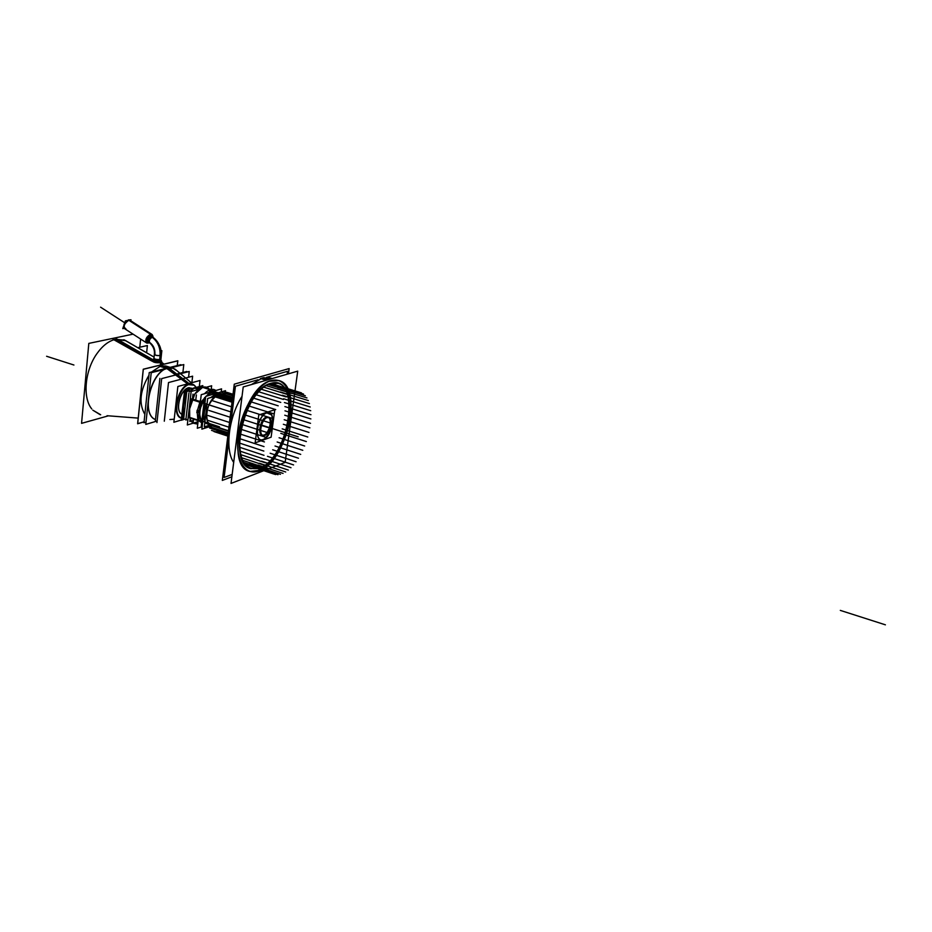 <?xml version="1.0" encoding="UTF-8"?>
<svg xmlns="http://www.w3.org/2000/svg" width="932" height="932" viewBox="0 0 932 932"><rect width="100%" height="100%" fill="white"/><g stroke="black" fill="none" stroke-linecap="round" stroke-linejoin="round"><path stroke-width="1.4" d="M269.697 377.786L272.191 378.543L262.3 377.984L251.524 384.543L262.3 377.984L268.067 379.743L262.125 377.926L268.067 379.743M242.029 396.321C228.666 417.012 224.694 449.807 233.687 462.423C224.694 449.807 228.666 417.012 242.029 396.321M259.119 470.835C286.846 462.039 303.611 385.813 278.563 380.477L271.049 380.652C243.101 386.256 224.554 466.617 249.764 471.406L259.119 470.835C272.983 465.522 287.219 440.941 290.365 417.583C293.708 394.166 285.087 376.505 271.049 380.652C257.069 384.427 241.202 410.453 238.184 435.326C234.957 460.268 245.221 476.497 259.119 470.835M270.676 383.448C244.44 388.807 227.07 464.159 250.743 468.656L259.469 468.144C285.518 459.965 301.304 388.271 277.794 383.285L270.676 383.448C257.558 387.036 242.704 411.443 239.862 434.755C238.347 460.21 244.895 471.336 259.469 468.144C289.77 458.439 301.782 373.126 270.676 383.448M232.208 399.478L215.525 394.224L232.208 399.478L220.103 395.669L215.758 396.38C207.848 403.335 205.145 411.874 207.65 421.998L210.818 425.004M266.785 412.853C256.894 415.462 253.236 443.725 263.267 439.473L264.082 439.112C271.492 432.553 274.031 424.538 271.713 415.031L266.785 412.853C256.894 415.462 253.236 443.725 263.267 439.473C272.983 436.642 276.699 409.09 266.785 412.853M267.903 417.233L266.202 417.268C259.609 419.05 257.139 437.889 263.849 435.093C269.033 433.695 272.657 419.4 268.323 417.42C272.657 419.4 269.033 433.695 263.849 435.093L262.148 435.174C257.185 434.184 260.692 418.643 266.202 417.268L267.834 417.21M125.89 340.704L115.545 339.306C108.846 340.844 102.625 345.632 96.905 353.671C102.625 345.632 108.846 340.844 115.545 339.306L124.795 340.168L154.083 357.096L123.874 339.714M96.893 353.682C84.847 370.435 82.435 397.859 91.779 408.938C82.435 397.859 84.847 370.435 96.893 353.682M100.679 414.752L92.827 410.173L100.132 414.682M153.326 359.426C152.382 360.999 154.794 361.733 160.572 361.616L160.001 360.637C158.44 361.465 151.462 359.577 153.722 358.971C151.462 359.577 158.44 361.465 160.001 360.637L160.7 359.973L160.001 360.637L160.421 359.053L159.768 359.566C156.972 359.81 155.038 359.391 153.955 358.307C155.038 359.391 156.972 359.81 159.768 359.566L160.199 355.57C155.935 355.64 154.211 355.104 155.015 353.985M149.668 342.778L149.609 342.743C148.899 340.46 149.784 338.607 152.242 337.163L153.093 337.326L151.648 336.336L153.197 337.396M151.718 336.079L151.357 334.879C146.534 338.339 145.555 341.054 148.409 343.011L149.411 342.65C146.336 343.943 149.271 336.079 151.648 336.336L153.023 337.267M166.024 366.078L160.723 365.961L151.555 372.008L160.723 365.961L165.791 366.008L170.801 367.558L165.651 365.961M168.983 368C151.765 369.165 140.091 413.959 155.481 419.551C140.417 414.425 150.751 371.041 167.807 368.163L172.851 368.198L175.391 369.422L191.41 382.819L175.03 369.119M148.957 375.247C139.986 390.461 138.623 403.509 144.856 414.402C138.623 403.509 139.986 390.461 148.957 375.247M188.986 384.147C177.639 386.326 171.115 415.917 181.414 418.223C171.115 415.917 177.639 386.326 188.986 384.147L193.868 384.893L196.046 387.386C194.357 384.497 192.004 383.413 188.986 384.147M181.857 414.321C174.633 411.128 180.109 389.401 188.579 387.747L192.586 388.423L188.579 387.747C180.109 389.401 174.633 411.128 181.857 414.321C174.505 410.849 180.645 388.458 189.184 387.654M196.233 392.791L202.605 387.374L210.038 389.704L202.605 387.374L195.743 393.339M197.269 419.866L189.732 417.408L189.627 408.181L191.782 399.642L199.39 402.065L191.782 399.642L189.627 408.181L189.732 417.408L197.269 419.866L189.58 417.361M189.522 409.195L194.823 393.945L192.074 398.966L199.681 401.389L191.922 398.919M216.294 393.351L216.038 393.141C213.754 391.545 211.11 391.894 208.092 394.213C211.11 391.894 213.754 391.545 216.038 393.141L214.36 392.756L216.259 393.351M195.848 422.347L197.852 423.524L195.848 422.347M198.702 416.255L197.479 419.936L198.702 416.255M199.483 414.693L201.685 422.534L199.483 414.693M199.553 402.123L199.867 406.317L199.553 402.123M200.485 400.993L199.844 401.447L200.485 400.993M204.539 398.162L200.264 407.995L204.539 398.162M210.352 389.809L208.885 392.5L210.352 389.809M213.288 391.242L211.68 390.228L213.288 391.242M214.488 392.803L211.389 392.791L206.426 396.193L211.389 392.791L214.36 392.756M204.492 398.675C199.355 407.762 198.434 415.532 201.743 421.998C198.434 415.532 199.355 407.762 204.492 398.675M215.653 394.143L220.103 394.853L215.653 394.143L210.644 397.603L215.653 394.143M207.184 402.775C203.945 409.789 203.199 416.022 204.97 421.462C203.199 416.022 203.945 409.789 207.184 402.775M208.78 425.446L211.389 425.516M231.87 476.776L222.317 480.423L234.27 384.182L289.153 368.571L288.442 373.837M222.62 477.976L234.142 385.219M232.173 474.411L224.099 477.475L228.806 439.671L224.099 477.475L228.806 439.671L224.099 477.475L228.806 439.671L224.099 477.475L228.806 439.671L224.099 477.475L228.806 439.671L224.099 477.475L228.806 439.671L224.099 477.475L228.806 439.671L224.099 477.475L228.806 439.671L224.099 477.475L228.806 439.671L224.099 477.475L228.806 439.671L224.099 477.475L228.806 439.671L224.099 477.475L228.806 439.671L224.099 477.475L228.806 439.671L224.099 477.475L228.806 439.671L224.099 477.475L228.806 439.671L224.099 477.475L228.806 439.671L224.099 477.475L228.806 439.671L224.099 477.475L228.806 439.671L224.099 477.475L228.806 439.671L224.099 477.475L228.806 439.671L224.099 477.475L228.806 439.671L224.099 477.475L228.806 439.671L224.099 477.475L228.806 439.671L224.099 477.475L228.806 439.671L224.099 477.475L228.806 439.671L224.099 477.475L228.806 439.671L224.099 477.475L228.806 439.671L224.099 477.475L228.806 439.671L224.099 477.475L232.173 474.411M287.114 374.221L287.51 371.309L266.366 377.367L287.51 371.309L266.366 377.367L287.51 371.309L266.366 377.367L287.51 371.309L266.366 377.367L287.51 371.309L266.366 377.367L287.51 371.309L266.366 377.367L287.51 371.309L266.366 377.367L287.51 371.309L266.366 377.367L287.51 371.309L266.366 377.367L287.51 371.309L266.366 377.367L287.51 371.309L266.366 377.367L287.51 371.309L266.366 377.367L287.51 371.309L266.366 377.367L287.51 371.309L266.366 377.367L287.51 371.309L266.366 377.367L287.51 371.309L266.366 377.367L287.51 371.309L266.366 377.367L287.51 371.309L266.366 377.367L287.51 371.309L266.366 377.367L287.51 371.309L266.366 377.367L287.51 371.309L266.366 377.367L287.51 371.309L266.366 377.367L287.51 371.309L266.366 377.367L287.51 371.309L266.366 377.367L287.51 371.309L266.366 377.367L287.51 371.309L266.366 377.367L287.51 371.309L266.366 377.367L287.51 371.309L266.366 377.367L287.51 371.309L287.114 374.221M258.024 379.767L235.447 386.244L230.635 424.969L235.447 386.244L258.024 379.767L235.447 386.244L230.635 424.969L235.447 386.244L258.024 379.767L235.447 386.244L230.635 424.969L235.447 386.244L258.024 379.767L235.447 386.244L230.635 424.969L235.447 386.244L258.024 379.767L235.447 386.244L230.635 424.969L235.447 386.244L258.024 379.767L235.447 386.244L230.635 424.969L235.447 386.244L258.024 379.767L235.447 386.244L230.635 424.969L235.447 386.244L258.024 379.767L235.447 386.244L230.635 424.969L235.447 386.244L258.024 379.767L235.447 386.244L230.635 424.969L235.447 386.244L258.024 379.767L235.447 386.244L230.635 424.969L235.447 386.244L258.024 379.767L235.447 386.244L230.635 424.969L235.447 386.244L258.024 379.767L235.447 386.244L230.635 424.969L235.447 386.244L258.024 379.767L235.447 386.244L230.635 424.969L235.447 386.244L258.024 379.767L235.447 386.244L230.635 424.969L235.447 386.244L258.024 379.767L235.447 386.244L230.635 424.969L235.447 386.244L258.024 379.767L235.447 386.244L230.635 424.969L235.447 386.244L258.024 379.767L235.447 386.244L230.635 424.969L235.447 386.244L258.024 379.767L235.447 386.244L230.635 424.969L235.447 386.244L258.024 379.767L235.447 386.244L230.635 424.969L235.447 386.244L258.024 379.767L235.447 386.244L230.635 424.969L235.447 386.244L258.024 379.767L235.447 386.244L230.635 424.969L235.447 386.244L258.024 379.767L235.447 386.244L230.635 424.969L235.447 386.244L258.024 379.767L235.447 386.244L230.635 424.969L235.447 386.244L258.024 379.767L235.447 386.244L230.635 424.969L235.447 386.244L258.024 379.767L235.447 386.244L230.635 424.969L235.447 386.244L258.024 379.767L235.447 386.244L230.635 424.969L235.447 386.244L258.024 379.767L235.447 386.244L230.635 424.969L235.447 386.244L258.024 379.767L235.447 386.244L230.635 424.969L235.447 386.244L258.024 379.767M269.266 384.031L277.934 383.32C302.166 388.504 284.551 463.099 258.094 468.691M243.217 386.955L297.727 371.134L285.134 462.4L231.031 483.417L243.217 386.955M261.158 467.515L250.883 468.703C226.429 463.985 245.862 385.592 272.354 383.122M260.447 378.497L266.261 380.268M269.569 381.27L278.738 380.536C304.543 386.069 285.844 465.371 257.663 471.429M263.756 377.553L269.558 379.312M260.925 470.171L249.939 471.464C223.878 466.443 244.65 382.831 272.855 380.314M197.84 421.718L193.099 423.198L193.565 419.167M195.778 400.084L196.384 394.877M213.859 394.993L232.056 400.725L213.859 394.993M214.663 394.574L217.808 395.564L214.663 394.574M217.878 395.576L232.138 400.073L217.878 395.576M204.632 397.486L201.289 425.877L202.291 425.551M224.414 397.032L224.845 393.467L207.696 398.465L204.329 426.868L210.411 424.922M211.576 425.248L207.673 422.08C205.156 411.909 207.871 403.323 215.828 396.333L217.948 395.529M267.321 412.806C257.034 414.542 253.12 444.715 263.826 439.228M271.119 437.19L255.135 442.863L258.781 414.95L274.8 409.731L271.119 437.19M266.82 417.699L268.777 417.513C273.892 418.55 270.035 434.568 264.467 435.489M265.107 435.267L263.092 435.477C257.966 434.452 261.904 418.27 267.472 417.478M262.859 439.566L264.152 439.065C271.515 432.541 274.043 424.561 271.736 415.113C270.478 412.864 268.684 412.212 266.354 413.121M133.066 334.157L88.808 343.395L81.562 423.349L108.194 415.882M140.615 339.038L139.777 347.228M151.974 361.162L113.04 339.283M152.813 359.624L116.22 338.607M85.383 381.165L85.022 385.196M177.243 365.589L177.767 360.859L143.307 369.293L137.691 423.664L144.076 421.777M180.843 365.297L180.913 364.68L169.496 367.523M166.502 368.268L149.237 372.579L143.982 422.744L146.021 422.138M186.691 372.148L186.761 371.472L176.754 374.058M159.896 378.404L155.295 421.252M152.044 360.672L152.021 360.696C153.302 362.35 156.285 362.967 160.991 362.548L160.735 364.936M160.688 361.5L160.968 362.723M160.083 360.521L160.782 361.651C155.807 361.977 153.104 361.336 152.673 359.717M159.885 360.567L160.444 361.733L161.481 360.87L160.642 359.903M160.351 361.569L160.607 362.816M161.352 360.719L161.784 362.035M161.784 361.791L160.619 362.641L160.362 365.029M149.982 342.848C147.792 343.337 150.32 336.836 152.242 337.163C157.986 341.648 160.63 347.787 160.199 355.57L160.852 355.069L160.7 359.973L160.409 359.146L159.721 359.484L159.978 360.731L160.642 359.892M153.559 359.065C153.78 360.381 155.97 360.917 160.118 360.696L159.838 359.461C156.762 359.705 154.805 359.298 153.955 358.238L153.955 358.238M153.943 358.401L154.386 354.23C155.236 355.313 157.217 355.721 160.327 355.453L159.873 359.624M160.852 354.987L160.071 355.511L159.698 359.67M149.807 342.533C153.535 345.353 155.225 349.267 154.863 354.265M151.8 336.976C157.869 341.543 160.607 347.892 160.013 356.012M152.976 337.186L152.988 337.244C159.36 342.941 161.97 348.941 160.828 355.232L160.199 355.57C157.077 355.779 155.131 355.36 154.374 354.323C154.898 350.036 153.291 346.168 149.574 342.72C148.829 340.576 149.749 338.735 152.37 337.198L151.66 336.091C147.804 338.992 147.058 341.182 149.411 342.65L149.411 342.65C146.336 343.943 149.271 336.079 151.648 336.336L152.242 337.163M152.429 337.186C158.254 341.811 160.863 348.067 160.269 355.954M151.415 335.054L151.1 334.413M147.629 343.116L149.038 342.79M149.446 342.638L147.967 343.093M152.965 336.895L151.205 334.996L152.965 336.895L152.895 336.079M151.066 335.136L150.728 334.506M151.427 336.149L150.996 334.949L152.965 336.44M146.802 343.058L124.329 328.483C122.931 325.128 124.375 322.251 128.686 319.862L151.205 334.39C146.941 336.836 145.474 339.726 146.802 343.058L148.724 342.918M152.93 336.219L152.149 334.541L150.821 334.472L128.29 319.944L131.004 319.769L130.69 320.69M148.211 343.058L146.545 342.871M127.067 320.526L125.412 320.853L124.573 323.288M124.131 328.344L122.756 328.623L123.513 326.398M146.674 352.319L147.373 345.539L138.565 347.496M177.208 370.936L172.991 368.233L166.91 368.513M166.071 368.257L159.535 366.218M168.028 367.697L161.62 365.705M188.975 383.483L168.913 368.012M168.843 367.954L163.088 369.748M190.07 384.322C178.991 385.324 171.5 414.728 181.437 418.014M149.376 390.217L147.652 406.608M196.233 387.386L194.24 385.196L188.742 384.683M187.623 383.844L166.339 368.152L171.476 367.651M199.308 386.582L200.019 380.489L177.861 386.489L173.865 422.278L181.216 420.029M188.124 387.945L192.609 388.411M174.109 420.122L177.779 387.141M191.875 382.702L192.621 376.178L168.506 382.551L164.288 421.206M188.579 377.25L189.231 371.484L161.679 378.602L156.949 422.592M157.112 421.008L145.788 424.398L148.013 403.23M182.893 372.474L183.79 364.563L170.684 367.837M164.824 369.305L151.217 372.707L148.969 394.166M177.29 365.577L177.826 360.754L143.26 369.212L137.621 423.769L144.064 421.858M188.625 389.541L187.472 388.225M189.569 389.273L188.404 387.852M200.648 387.654L199.308 388.027M189.615 390.718L185.305 391.918L184.152 402.042M183.779 418.037L182.288 418.491L183.278 409.812M186.691 392.36L183.674 418.946M202.628 387.06L202.803 385.615L196.407 387.386M192.54 388.458L184.536 390.671L181.192 420.274L185.992 418.806M197.782 424.142L193.122 423.186L197.782 424.142L193.122 423.186L187.309 424.98L191.153 391.498L199.005 389.296L193.693 387.91M199.366 389.017L195.056 387.654L189.557 391.568L195.056 387.654L200.089 388.271L194.31 387.817M199.634 388.772L195.522 387.479L189.347 391.626M186.225 396.473C183.173 403.195 182.486 409.195 184.175 414.484M211.215 389.39L211.646 385.766L206.566 387.188M194.823 393.945L189.196 410.185L194.823 393.945C200.357 386.663 205.238 385.091 209.467 389.227C205.238 385.091 200.357 386.663 194.823 393.945C200.357 386.663 205.238 385.091 209.467 389.227M200.683 399.292L196.803 412.643L199.145 412.457L196.803 412.643L200.683 399.292L196.803 412.643L199.145 412.457M204.458 393.758C208.71 389.273 212.519 388.19 215.886 390.496C212.519 388.19 208.71 389.273 204.458 393.758C208.71 389.273 212.519 388.19 215.886 390.496M200.182 408.694L204.539 398.302M207.72 394.632C210.947 391.964 213.766 391.522 216.201 393.339C213.766 391.522 210.947 391.964 207.72 394.632C210.947 391.964 213.766 391.522 216.201 393.339M189.755 407.168L189.114 411.956C189.126 417.373 190.454 421.113 193.099 423.175C190.454 421.113 189.126 417.373 189.114 411.956C189.126 417.373 190.454 421.113 193.099 423.175M198.015 422.138L197.071 410.301L198.015 422.138L197.071 410.301L199.39 410.383M201.696 422.417L199.553 414.041M188.392 417.408L198.19 420.6M201.65 422.779L198.796 420.786M188.369 417.338L198.201 420.53M190.489 398.861L200.368 402.007M198.772 420.716L200.939 402.193M190.524 398.768L200.38 401.913M199.495 388.924L201.487 386.733L211.902 389.995L206.275 396.24M200.986 402.111L204.551 398.139M201.627 386.768L211.96 389.984L216.387 393.316M221.21 391.929L221.571 388.865L201.23 394.679L197.293 428.254L202.151 426.705M220.138 394.842L218.705 394.12L215.129 394.364M213.987 394.015L210.783 393.001M215.187 393.665L211.983 392.652M216.329 394.026L210.795 397.556M207.149 403.032C204.05 409.87 203.327 415.975 204.982 421.311M224.717 397.125L225.509 390.683L205.739 396.391L201.871 429.151L212.787 425.644M193.425 420.367L189.837 421.485L190.21 418.282M192.994 394.108L192.54 398.046M187.949 419.377L185.852 420.017L188.951 392.908M270.222 377.949L262.3 377.984M261.508 425.074L281.429 431.446L261.508 425.074M268.556 384.601L294.232 392.465L268.556 384.601M266.121 385.615L291.6 393.421L266.121 385.615M263.383 425.679L295.106 435.838L263.383 425.679M266.412 426.646L298.193 436.817L266.412 426.646M230.018 417.198L208.873 410.418L230.018 417.198M229.365 422.417L207.906 415.486L229.365 422.417M228.783 427.147L207.696 420.309L228.783 427.147M228.293 431.097L208.267 424.573L228.293 431.097M227.932 433.997L209.572 427.998L227.932 433.997M227.723 435.687L211.529 430.386L227.723 435.687M227.676 436.071L213.999 431.586L227.676 436.071M227.792 435.127L216.818 431.539L227.792 435.127M228.06 432.949L219.824 430.269L228.06 432.949M232.418 397.824L230.891 397.347L232.418 397.824M232.72 395.424L229.319 394.364L232.72 395.424M232.86 394.224L227.163 392.442L232.86 394.224M232.849 394.329L224.53 391.731L232.849 394.329M232.674 395.75L221.595 392.279L232.674 395.75M232.348 398.407L218.531 394.061L232.348 398.407M231.882 402.146L215.548 396.985L231.882 402.146M231.311 406.725L212.822 400.853L231.311 406.725M230.682 411.851L210.55 405.432L230.682 411.851M239.617 438.623L264.001 446.591L239.617 438.623M240.107 433.997L264.467 441.931L240.107 433.997M240.91 429.256L265.259 437.131L240.91 429.256M241.994 424.444L266.342 432.285L241.994 424.444M243.369 419.656L267.729 427.45L243.369 419.656M245.011 414.938L269.383 422.709L245.011 414.938M246.887 410.371L271.282 418.095L246.887 410.371M248.972 406.014L273.402 413.715L248.972 406.014M251.244 401.925L275.709 409.591L251.244 401.925M253.655 398.162L278.179 405.816L253.655 398.162M256.16 394.76L280.765 402.403L256.16 394.76M258.723 391.79L283.433 399.432L258.723 391.79M261.275 389.25L286.159 396.927L261.275 389.25M263.779 387.188L288.885 394.912L263.779 387.188M249.205 463.856L280.485 474.318L249.205 463.856M257.954 465.021L283.072 473.409L257.954 465.021M259.527 463.262L285.716 471.988L259.527 463.262M261.543 461.177L288.361 470.077L261.543 461.177M264.595 458.975L290.994 467.713L264.595 458.975M267.449 456.307L293.58 464.928L267.449 456.307M270.152 453.232L296.073 461.748L270.152 453.232M272.68 449.783L298.461 458.218L272.68 449.783M275.022 446.02L300.71 454.385L275.022 446.02M277.165 442.001L302.784 450.307L277.165 442.001M279.087 437.76L304.671 446.009L279.087 437.76M280.777 433.357L306.348 441.57L280.777 433.357M282.198 428.848L307.781 437.015L282.198 428.848M283.351 424.293L308.97 432.425L283.351 424.293M284.202 419.726L309.89 427.846L284.202 419.726M284.749 415.218L310.531 423.326L284.749 415.218M284.982 410.826L310.892 418.934L284.982 410.826M284.889 406.585L310.962 414.705L284.889 406.585M284.435 402.542L310.729 410.709L284.435 402.542M283.596 398.756L310.216 406.981L283.596 398.756M282.326 395.238L309.401 403.579L282.326 395.238M280.474 391.999L308.317 400.55L280.474 391.999M277.154 388.795L306.954 397.929L277.154 388.795M273.81 386.104L305.347 395.75L273.81 386.104M271.888 384.392L303.506 394.05L271.888 384.392M270.804 383.495L301.444 392.861L270.804 383.495M270.769 383.506L299.184 392.186L270.769 383.506M270.082 383.891L296.772 392.057L270.082 383.891M246.63 464.206L277.981 474.703L246.63 464.206M244.801 464.252L275.581 474.563L244.801 464.252M244.883 464.346L273.344 473.875L244.883 464.346M244.37 463.658L271.27 472.664L244.37 463.658M243.473 462.249L269.406 470.928L243.473 462.249M242.425 460.222L267.775 468.691L242.425 460.222M241.423 457.647L266.412 465.965L241.423 457.647M240.573 454.583L265.317 462.808L240.573 454.583M239.92 451.1L264.513 459.243L239.92 451.1M239.536 447.232L264.024 455.317L239.536 447.232M239.431 443.05L263.849 451.076L239.431 443.05M220.232 395.704L217.331 395.716C205.902 398.36 202.256 429.396 213.801 424.922M217.331 395.716L232.103 400.376M840.314 610.39L885.4 624.824L840.314 610.39M115.545 339.306L152.231 360.23M73.919 365.018L46.6 356.269L73.919 365.018M152.568 360.393C152.149 362.117 154.887 362.886 160.805 362.688L161.784 361.919L161.481 364.75L161.772 362.082M160.56 364.983L161.516 360.929M152.883 359.589C152.848 361.15 155.411 361.826 160.572 361.616L161.224 360.579M160.77 360.043L161.422 360.8L160.805 362.688C156.087 363.026 153.163 362.385 152.021 360.789M151.578 336.103L151.205 334.996C146.615 338.467 145.672 341.135 148.398 343.011L149.318 342.673M149.376 342.661L148.409 343.011C145.672 341.135 146.615 338.467 151.205 334.996L150.914 334.448M148.398 343.011L149.015 342.801M151.893 334.367L150.576 334.145C145.73 337.664 144.623 340.588 147.244 342.929M151.846 334.343L128.919 320.165C123.874 323.893 122.873 326.794 125.936 328.891M124.76 328.763C123.327 325.571 124.713 322.705 128.919 320.165L150.576 334.145C146.406 336.743 145.008 339.609 146.359 342.766M160.654 361.779L161.853 350.642L160.654 361.779M160.001 360.626L159.768 359.566M160.444 361.558L160.712 362.793M124.841 322.868L121.871 320.946L124.841 322.868M151.31 335.077L150.996 334.425M124.748 322.798L100.586 307.176L124.748 322.798M160.723 365.961L167.061 367.93M167.888 368.222L188.334 383.658M176.696 370.517C174.237 368.128 171.278 367.348 167.807 368.163C150.751 371.041 140.417 414.425 155.469 419.575M186.179 396.869C183.324 403.323 182.672 409.125 184.198 414.251C182.672 409.125 183.324 403.323 186.179 396.869M189.883 417.955L197.409 420.402L189.883 417.955M211.389 392.791L214.64 393.817M189.639 408.158L189.312 409.02L189.639 408.158M196.92 411.478L199.273 411.42L196.92 411.478M209.525 426.693L227.688 432.611M198.842 420.099L219.498 426.809M200.928 402.298L221.676 408.915M211.331 390.625L232.08 397.137M151.718 334.262L150.576 334.145M192.074 398.966L199.681 401.389M161.737 362.42L164.067 364.121L161.737 362.42M138.216 418.107L107.064 415.719L138.216 418.107M173.806 419.225L169.857 419.528L173.806 419.225M206.123 423.478L228.34 430.7L206.123 423.478M160.84 355.15L160.397 359.309M152.662 337.023C158.72 341.531 161.422 347.741 160.782 355.64M152.149 334.541L129.653 320.026M189.429 410.826L189.114 411.956"/></g></svg>
